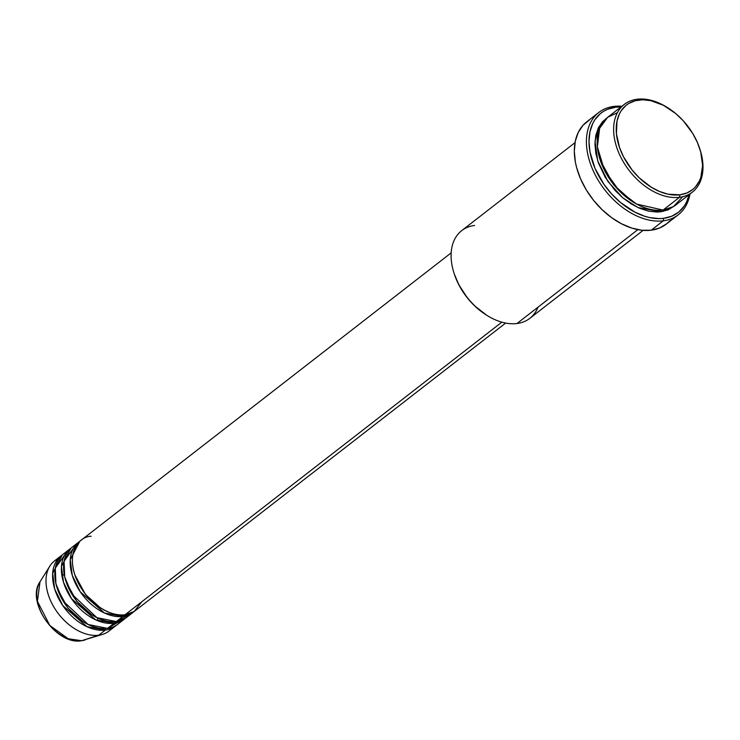 <?xml version="1.0" encoding="UTF-8"?>
<svg xmlns="http://www.w3.org/2000/svg" width="740" height="740" viewBox="0 0 740 740"><rect width="100%" height="100%" fill="white"/><g stroke="black" fill="none" stroke-linecap="round" stroke-linejoin="round"><path stroke-width="1.11" d="M81.298 640.748A1.85 1.295 -97.3 0 0 81.474 640.748A1.85 1.295 -97.3 0 0 81.641 640.711L68.2 638.74L49.821 625.466L37.416 601.333L39.988 581.853A37.842 24.975 52.2 0 0 45.945 620.582A37.842 24.975 52.2 0 0 81.641 640.711L98.716 635.207A44.419 29.313 -127.8 0 1 56.814 611.582A44.419 29.313 -127.8 0 1 49.821 566.128A44.419 29.313 -127.8 0 1 58.072 558.709M451.16 252.886L80.864 540.441A44.419 29.313 52.2 0 0 80.308 586.709A44.419 29.313 52.2 0 0 125.079 614.746L134.199 611.434L141.895 601.676M78.662 542.143L72.076 547.258A44.419 29.313 52.2 0 0 71.53 593.535A44.419 29.313 52.2 0 0 116.291 621.563L122.877 616.448A44.419 29.313 -127.8 0 0 133.154 612.313A44.419 29.313 -127.8 0 0 134.218 611.416L122.877 616.448A1.85 1.295 82.7 0 1 122.72 614.931A1.85 1.295 -97.3 0 0 122.877 616.448A44.419 29.313 -127.8 0 1 78.116 588.42A44.419 29.313 -127.8 0 1 78.662 542.143A44.419 29.313 -127.8 0 1 79.791 541.329L70.235 559.69L72.279 575.396L80.336 591.898L104.488 613.025L122.877 616.448L116.291 621.563L129.583 614.515M69.875 548.969L63.289 554.084A44.419 29.313 52.2 0 0 62.743 600.353A44.419 29.313 52.2 0 0 107.504 628.39L114.09 623.265A44.419 29.313 -127.8 0 0 124.366 619.13A44.419 29.313 -127.8 0 0 125.43 618.242L114.09 623.265A1.85 1.295 82.7 0 1 113.932 621.748A1.85 1.295 -97.3 0 0 114.09 623.265A44.419 29.313 -127.8 0 1 69.329 595.238A44.419 29.313 -127.8 0 1 69.875 548.969A44.419 29.313 -127.8 0 1 71.003 548.155L61.448 566.516L63.492 582.223L71.549 598.716L95.71 619.843L114.09 623.265L107.504 628.39L121.674 620.203M123.922 616.291L124.524 614.801M105.311 630.091A1.85 1.295 82.7 0 1 105.154 628.574A1.85 1.295 -97.3 0 0 105.311 630.091A44.419 29.313 -127.8 0 1 60.541 602.064A44.419 29.313 -127.8 0 1 61.096 555.786A44.419 29.313 -127.8 0 1 62.225 554.972L52.669 573.334L54.705 589.049L62.771 605.542L86.922 626.669L105.311 630.091L98.716 635.207L105.311 630.091A44.419 29.313 -127.8 0 0 115.579 625.957L108.993 631.072A44.419 29.313 52.2 0 1 98.716 635.207L81.641 640.711A37.842 24.975 52.2 0 0 85.1 639.952L81.641 640.711A1.85 1.295 82.7 0 1 81.474 640.748C56.564 645.567 25.521 601.842 39.988 581.853L49.821 566.128M624.255 104.414L607.78 117.207A55.528 36.648 52.2 0 0 607.096 175.047A55.528 36.648 52.2 0 0 663.049 210.086L679.524 197.293L679.912 194.805A53.678 35.428 -127.8 0 1 621.378 152.264A53.678 35.428 -127.8 0 1 638.898 100.029L637.094 99.252A55.528 36.648 52.2 0 0 618.973 153.282A55.528 36.648 52.2 0 0 679.524 197.293A55.528 36.648 -127.8 0 1 623.57 162.254A55.528 36.648 -127.8 0 1 624.255 104.414A55.528 36.648 -127.8 0 1 637.094 99.252A55.528 36.648 -127.8 0 1 667.869 107.837M575.008 142.654L461.714 230.63A55.528 36.648 52.2 0 0 461.029 288.471A55.528 36.648 52.2 0 0 516.982 323.51A55.528 36.648 -127.8 0 1 486.615 315.185A55.528 36.648 -127.8 0 1 454.073 273.282A55.528 36.648 -127.8 0 1 474.562 225.46M454.073 273.282L454.369 274.179A53.678 35.428 52.2 0 0 485.819 314.676L486.615 315.185M663.29 220.816L663.678 218.328A62.928 41.532 -127.8 0 1 595.053 168.452A62.928 41.532 -127.8 0 1 615.597 107.208L613.793 106.431A64.778 42.754 52.2 0 0 592.648 169.469A64.778 42.754 52.2 0 0 663.29 220.816A64.778 42.754 -127.8 0 1 598.013 179.94A64.778 42.754 -127.8 0 1 598.808 112.462A64.778 42.754 -127.8 0 1 613.793 106.431A64.778 42.754 -127.8 0 1 621.877 106.264A64.778 42.754 52.2 0 0 613.793 106.431L615.597 107.208L607.364 109.381L603.692 111.25L600.362 113.608L594.877 119.732L592.768 123.423L589.919 131.914L588.985 141.59L589.993 152.079L595.053 168.452L603.951 184.334L611.656 193.963L620.425 202.409L634.865 212.121L644.79 216.274L649.702 217.588L659.192 218.615L663.678 218.328L671.92 216.154L678.913 211.927L684.398 205.812L686.507 202.113L689.134 194.638A62.928 41.532 -127.8 0 1 663.678 218.328L663.29 220.816L651.209 230.196L663.29 220.816A64.778 42.754 52.2 0 0 689.985 193.972A64.778 42.754 -127.8 0 1 678.275 214.785A64.778 42.754 -127.8 0 1 663.29 220.816M699.855 149.027A55.528 36.648 -127.8 0 1 692.363 192.123A55.528 36.648 -127.8 0 1 679.524 197.293L663.049 210.086L673.428 206.599L682.715 196.71M660.857 211.788A1.85 1.295 82.7 0 1 660.691 210.299A1.85 1.295 -97.3 0 0 660.857 211.788L656.898 212.047L648.518 211.141L639.804 208.365L631.081 203.842L622.692 197.746L614.949 190.3L605.2 177.249L598.41 162.948L595.839 153.337L594.942 144.078L595.774 135.54L598.281 128.048L602.388 121.897L606.707 118.095L598.993 126.679L595.025 141.285L597.735 160.922L607.901 181.42L622.71 197.765L637.991 207.57L660.857 211.788L668.118 209.873L674.769 205.738M662.92 211.455L663.928 209.966M91.131 536.306C81.243 535.899 64.5 550.449 76.636 579.531C89.623 608.502 116.55 617.493 125.079 614.746L501.859 322.159L125.079 614.746A44.419 29.313 52.2 0 0 135.346 610.611L505.651 323.056M538.017 307.183A55.528 36.648 -127.8 0 1 516.982 323.51L637.862 229.641L516.982 323.51A55.528 36.648 52.2 0 0 529.831 318.339L643.125 230.362M598.808 112.462L586.727 121.841A64.778 42.754 52.2 0 0 585.932 189.32A64.778 42.754 52.2 0 0 651.209 230.196A64.778 42.754 52.2 0 0 666.194 224.165L678.275 214.785M61.096 555.786L54.501 560.911A44.419 29.313 52.2 0 0 53.955 607.179A44.419 29.313 52.2 0 0 98.716 635.207A44.419 29.313 -127.8 0 0 102.777 634.319L81.483 640.748M66.859 551.883L55.297 568.126L55.926 583.703L63.187 601.093L88.097 624.477L107.504 628.39A44.419 29.313 52.2 0 0 117.78 624.255L124.366 619.13M116.652 625.069A44.419 29.313 -127.8 0 1 115.579 625.957M112.008 628.158A44.419 29.313 -127.8 0 1 102.777 634.319M679.912 194.805L686.942 192.955L692.908 189.347L695.415 186.933L699.383 180.976L700.798 177.508L702.612 165.483L700.706 151.913L697.432 142.579L692.705 133.422L683.279 120.805L675.796 113.608L663.484 105.321L650.821 100.668L642.727 99.78L635.272 100.733L628.741 103.48L625.91 105.487L621.23 110.704L619.426 113.858L617.003 121.101L616.429 133.755L619.556 147.593L623.57 156.88L632.127 170.024L639.184 177.776L651.135 187.128L659.571 191.494L667.989 194.176L679.912 194.805L679.524 197.293A55.528 36.648 52.2 0 0 700.003 149.471L699.716 148.583A53.678 35.428 -127.8 0 1 679.912 194.805M617.428 112.628L607.651 117.308L599.622 128.297L597.365 146.825L604.312 169.969L619.232 190.8L636.613 204.074L663.049 210.086A55.528 36.648 52.2 0 0 675.888 204.915L692.363 192.123M621.017 106.93L615.597 107.208A62.928 41.532 -127.8 0 1 621.017 106.93M669.922 220.687L666.888 223.61L659.692 227.957L651.209 230.196L641.784 230.242L631.766 228.077L621.545 223.804L611.508 217.579L602.055 209.642L593.535 200.29L586.274 189.893L580.567 178.849L576.617 167.582L575.359 161.995L574.314 151.201L575.285 141.238L578.218 132.497L583 125.319L589.456 119.972M486.402 315.046L474.451 305.694L467.393 297.952L458.846 284.808L454.351 274.124M75.647 545.056L64.084 561.299L64.704 576.876L71.974 594.276L96.885 617.66L116.291 621.563A44.419 29.313 52.2 0 0 126.558 617.428L133.154 612.313M600.288 160.312L613.599 184.704L632.274 201.502L613.599 184.704L600.288 160.312M668.257 108.077L667.471 107.578A55.528 36.648 52.2 0 0 637.094 99.252L638.898 100.029A53.678 35.428 -127.8 0 1 668.257 108.077A53.678 35.428 -127.8 0 1 699.716 148.583M57.322 588.652L67.913 608.104L82.806 621.471L67.913 608.104L57.322 588.652M66.11 581.834L76.701 601.278L91.594 614.644L76.701 601.278L66.11 581.834M74.897 575.008L85.489 594.461L100.372 607.827L85.489 594.461L74.897 575.008M61.753 574.471L64.352 575.202M97.578 617.993L97.643 620.684M121.721 614.949L121.027 616.614M662.855 211.464L663.845 209.975M598.207 128.214L599.899 127.622"/></g></svg>
